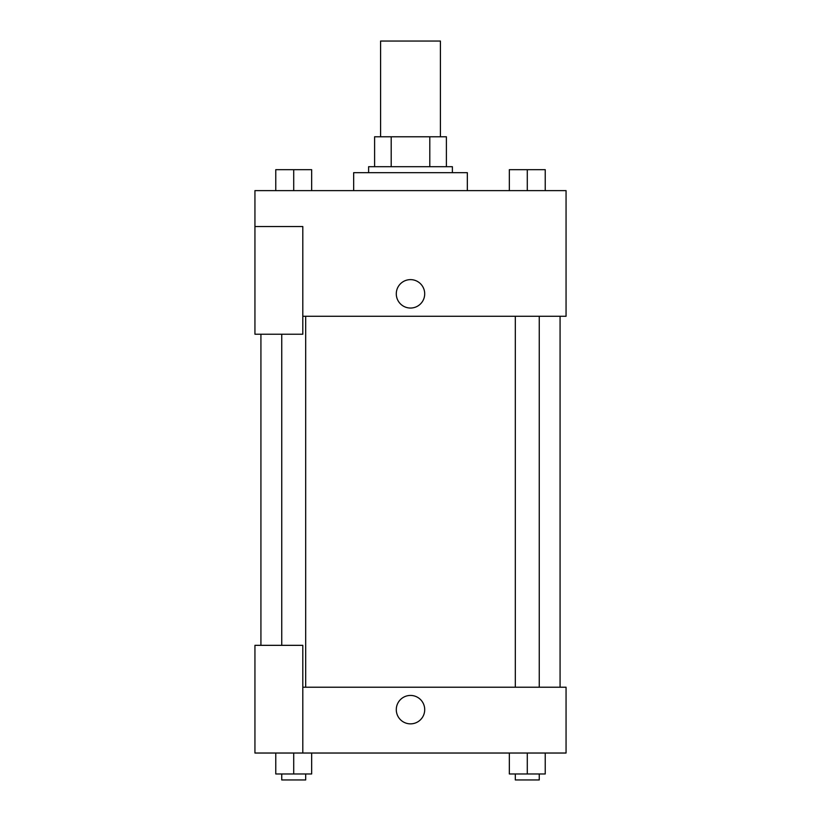 <?xml version="1.0" encoding="UTF-8"?>
<svg xmlns="http://www.w3.org/2000/svg" width="821" height="821" viewBox="0 0 821 821"><rect width="100%" height="100%" fill="white"/><g stroke="black" fill="none" stroke-linecap="round" stroke-linejoin="round"><path stroke-width="1.23" d="M440.415 136.779L440.415 41.05L380.585 41.05L380.585 136.779M391.207 166.694L391.207 136.779L374.602 136.779L374.602 166.694L374.602 136.779M391.207 136.779L446.398 136.779L446.398 166.694M429.794 166.694L429.794 136.779M368.619 172.677L368.619 166.694L452.381 166.694L452.381 172.677M467.334 190.626L467.334 172.677L353.666 172.677L353.666 190.626M254.941 226.524L254.941 334.219L302.805 334.219L302.805 226.524L254.941 226.524L254.941 190.626L566.059 190.626L566.059 316.27L302.805 316.27M396.286 293.836A14.214 14.214 0 0 1 417.602 281.531A14.214 14.214 0 0 1 417.602 306.141A14.214 14.214 0 0 1 396.286 293.836M302.805 687.218L566.059 687.218L566.059 753.031L254.941 753.031L254.941 645.337L302.805 645.337L302.805 753.031M396.286 709.652A14.214 14.214 0 0 1 417.602 697.337A14.214 14.214 0 0 1 417.602 721.957A14.214 14.214 0 0 1 396.286 709.652M509.338 753.031L509.338 773.967L545.236 773.967L545.236 753.031L545.236 773.967M527.287 773.967L527.287 753.031M539.253 773.967L539.253 779.95L515.321 779.95L515.321 773.967M275.764 753.031L275.764 773.967L311.662 773.967L311.662 753.031L311.662 773.967M293.713 773.967L293.713 753.031M305.679 773.967L305.679 779.95L281.747 779.95L281.747 773.967M509.338 190.626L509.338 169.68L545.236 169.68L545.236 190.626L545.236 169.68M527.287 190.626L527.287 169.68M539.253 169.68L515.321 169.68M275.764 190.626L275.764 169.68L311.662 169.68L311.662 190.626L311.662 169.68M293.713 190.626L293.713 169.68M305.679 169.68L281.747 169.68M560.076 687.218L560.076 316.27M260.924 645.337L260.924 334.219M515.321 316.27L515.321 687.218M539.253 316.27L539.253 687.218M305.679 687.218L305.679 316.27M281.747 645.337L281.747 334.219"/></g></svg>
